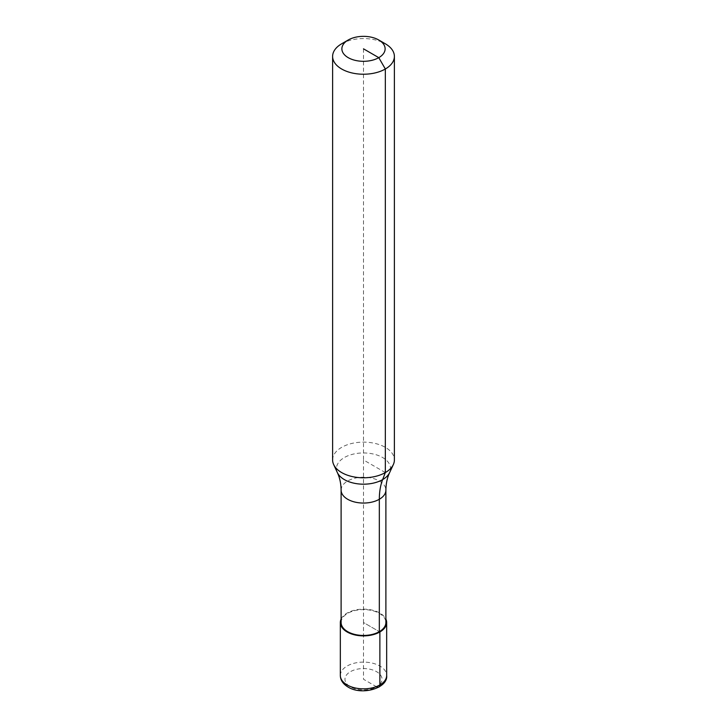 <?xml version="1.0" encoding="UTF-8"?>
<svg xmlns="http://www.w3.org/2000/svg" width="727" height="727" viewBox="0 0 727 727"><rect width="100%" height="100%" fill="white"/><g stroke="black" fill="none" stroke-linecap="round" stroke-linejoin="round"><path stroke-width="0.55" stroke-dasharray="3.63 2.73" d="M341.108 622.521A22.392 12.932 180 0 1 347.67 613.379A22.392 12.932 180 0 1 372.07 610.58A22.392 12.932 180 0 1 385.892 622.521M332.612 459.964A30.888 17.83 180 0 1 341.663 447.35A30.888 17.83 180 0 1 375.323 443.488A30.888 17.83 180 0 1 394.388 459.964M341.663 43.793A30.888 17.83 180 0 1 385.337 43.793M341.108 619.095A23.164 13.377 180 0 1 347.124 613.061A23.164 13.377 180 0 1 369.525 609.608A23.164 13.377 180 0 1 385.892 619.095M385.337 472.568L363.5 459.964L363.5 622.521L379.33 631.663L363.5 622.521L363.5 679.254L376.604 686.824A18.529 10.696 180 0 1 350.396 686.824A18.529 10.696 180 0 1 350.396 671.693A18.529 10.696 180 0 1 376.604 671.693A18.529 10.696 180 0 1 376.604 686.824M363.5 48.827L363.5 459.964M341.108 490.134A22.392 12.932 180 0 1 347.67 480.992A22.392 12.932 180 0 1 379.33 480.992A22.392 12.932 180 0 1 385.892 490.134M337.364 472.586A27.044 15.612 180 0 1 344.371 457.528A27.044 15.612 180 0 1 382.629 457.528A27.044 15.612 180 0 1 389.636 472.586M340.336 675.474A23.164 13.377 180 0 1 347.124 666.023A23.164 13.377 180 0 1 379.876 666.023A23.164 13.377 180 0 1 386.664 675.474"/><path stroke-width="1.09" d="M385.892 619.095A23.164 13.377 180 0 1 386.664 622.521A23.164 13.377 180 0 1 379.876 631.972L379.33 631.663L379.33 499.267A77.207 44.574 60 0 1 382.629 479.611A27.044 15.612 180 0 0 389.636 472.586C387.227 477.73 385.982 483.582 385.892 490.134L385.892 622.521A22.392 12.932 180 0 1 379.33 631.663A22.392 12.932 180 0 1 354.93 634.462A22.392 12.932 180 0 1 341.108 622.521L341.108 490.134C341.018 483.582 339.773 477.73 337.364 472.586L333.657 464.553A30.888 17.83 180 0 1 332.612 459.964L332.612 56.397A30.888 17.83 180 0 1 341.663 43.793L348.215 40.003A21.619 12.477 180 0 1 378.785 40.003A21.619 12.477 180 0 1 378.785 57.66A21.619 12.477 180 0 1 348.215 57.66A21.619 12.477 180 0 1 348.215 40.003L341.663 43.793M378.785 40.003L385.337 43.793A30.888 17.83 180 0 1 394.388 56.397L394.388 459.964A30.888 17.83 180 0 1 393.343 464.553A30.888 17.83 180 0 1 385.337 472.568A30.888 17.83 180 0 1 355.485 477.185A30.888 17.83 180 0 1 333.657 464.553M394.388 56.397A30.888 17.83 180 0 1 385.337 69.001A30.888 17.83 180 0 1 351.677 72.873A30.888 17.83 180 0 1 332.612 56.397M376.604 686.824A4.635 2.672 -120 0 0 379.876 684.934L379.876 631.972A23.164 13.377 180 0 1 354.64 634.871A23.164 13.377 180 0 1 340.336 622.521A23.164 13.377 180 0 1 341.108 619.095M337.364 472.586A27.044 15.612 180 0 0 344.371 479.611A27.044 15.612 180 0 0 382.629 479.611L385.337 472.568L385.337 69.001L378.785 57.66L363.5 48.827M385.892 490.134A22.392 12.932 180 0 1 379.33 499.267A22.392 12.932 180 0 1 347.67 499.267A22.392 12.932 180 0 1 341.108 490.134M386.664 622.521L386.664 675.474A23.164 13.377 180 0 1 379.876 684.934A23.164 13.377 180 0 1 347.124 684.934A23.164 13.377 180 0 1 340.336 675.474L340.336 622.521M389.636 472.586L393.343 464.553M386.664 675.474C388.154 688.078 362.046 695.848 348.079 687.051C342.971 683.943 340.39 680.081 340.336 675.474"/></g></svg>
